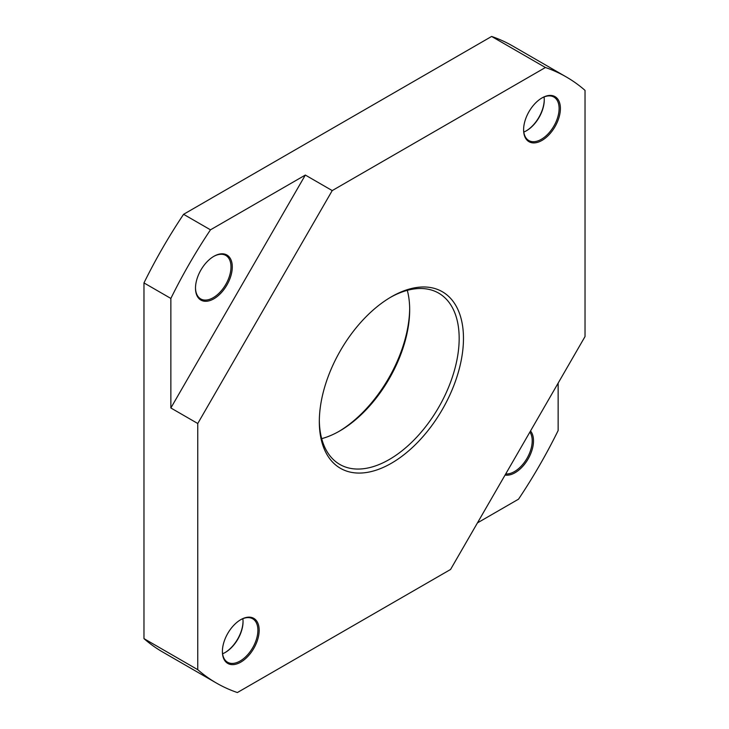 <?xml version="1.0" encoding="UTF-8"?>
<svg xmlns="http://www.w3.org/2000/svg" width="729" height="729" viewBox="0 0 729 729"><rect width="100%" height="100%" fill="white"/><g stroke="black" fill="none" stroke-linecap="round" stroke-linejoin="round"><path stroke-width="1.09" d="M560.401 108.548A26.016 15.017 120 0 0 542.002 97.923A26.016 15.017 120 0 0 523.604 129.789A26.016 15.017 120 0 0 542.002 140.405A26.016 15.017 120 0 0 560.401 108.548M541.674 98.114A25.105 14.489 -60 0 1 553.912 97.057A25.105 14.489 -60 0 1 559.107 108.548A25.105 14.489 -60 0 1 548.153 133.808A25.105 14.489 -60 0 1 528.807 140.533A25.105 14.489 -60 0 1 523.613 129.407M523.814 132.04A25.105 14.489 120 0 0 526.511 130.719A25.105 14.489 120 0 0 544.262 99.973A25.105 14.489 120 0 0 544.053 96.975M259.178 630.266A26.016 15.017 120 0 0 240.789 619.65A26.016 15.017 120 0 0 222.391 651.507A26.016 15.017 120 0 0 240.789 662.132A26.016 15.017 120 0 0 259.178 630.266M240.461 619.841A25.105 14.489 -60 0 1 252.69 618.775A25.105 14.489 -60 0 1 257.893 630.266A25.105 14.489 -60 0 1 246.931 655.526A25.105 14.489 -60 0 1 227.594 662.251A25.105 14.489 -60 0 1 222.391 651.134M222.6 653.758A25.105 14.489 120 0 0 225.297 652.437A25.105 14.489 120 0 0 243.049 621.7A25.105 14.489 120 0 0 242.839 618.702M243.039 621.327A26.016 15.017 -60 0 1 224.979 652.619M505.069 475.053A26.016 15.017 120 0 0 523.878 465.066A26.016 15.017 120 0 0 533.5 440.835A26.016 15.017 120 0 0 530.521 430.967M529.901 432.051A25.105 14.489 -60 0 1 532.216 440.835A25.105 14.489 -60 0 1 505.698 473.968M195.5 288.165A26.016 15.017 120 0 0 213.889 298.79A26.016 15.017 120 0 0 232.287 266.923A26.016 15.017 120 0 0 213.889 256.307A26.016 15.017 120 0 0 195.5 288.165M213.57 256.499A25.105 14.489 -60 0 1 225.799 255.432A25.105 14.489 -60 0 1 230.993 266.923A25.105 14.489 -60 0 1 220.04 292.183A25.105 14.489 -60 0 1 200.694 298.908A25.105 14.489 -60 0 1 195.5 287.791M544.262 99.609A26.016 15.017 -60 0 1 526.192 130.901M319.32 421.644A101.932 58.849 120 0 0 391.391 463.252A101.932 58.849 120 0 0 463.471 338.411A101.932 58.849 120 0 0 391.391 296.803A101.932 58.849 120 0 0 319.32 421.644M390.307 297.432A98.889 57.09 -60 0 1 438.685 293.14A98.889 57.09 -60 0 1 459.17 338.411A98.889 57.09 -60 0 1 416.004 437.929A98.889 57.09 -60 0 1 339.796 464.428A98.889 57.09 -60 0 1 319.329 420.387M321.689 438.648A98.889 57.09 120 0 0 339.76 430.957A98.889 57.09 120 0 0 409.68 309.843A98.889 57.09 120 0 0 407.311 290.352M170.859 298.443L143.968 282.916L143.968 638.622L197.759 669.678L197.759 423.503L170.859 407.976L170.859 298.443A349.911 202.024 120 0 1 210.471 229.826L305.333 175.06L332.224 190.588L197.759 423.503M332.224 190.588L545.42 67.505L491.628 36.45A349.911 202.024 -60 0 1 512.56 45.936L566.351 76.992A349.911 202.024 120 0 1 585.032 90.378L585.032 336.552L450.558 569.467L237.372 692.55A349.911 202.024 120 0 1 216.44 683.064A349.911 202.024 120 0 1 197.759 669.678M558.141 383.135L558.141 430.557A349.911 202.024 120 0 1 518.529 499.174L477.459 522.884M170.859 407.976L305.333 175.06M491.628 36.45L183.58 214.308L210.471 229.826M143.968 282.916A349.911 202.024 -60 0 1 183.58 214.308M566.351 76.992A349.911 202.024 120 0 0 545.42 67.505M216.44 683.064L162.649 652.008A349.911 202.024 -60 0 1 143.968 638.622M409.671 308.613A101.932 58.849 -60 0 1 338.693 431.568"/></g></svg>
